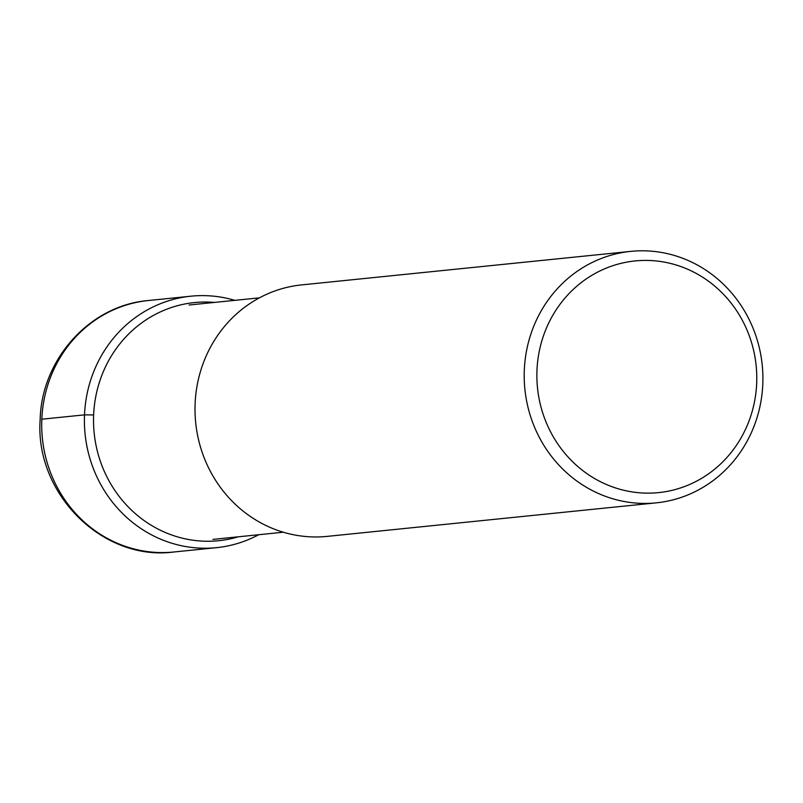 <?xml version="1.0" encoding="UTF-8"?>
<svg xmlns="http://www.w3.org/2000/svg" width="803" height="803" viewBox="0 0 803 803"><rect width="100%" height="100%" fill="white"/><g stroke="black" fill="none" stroke-linecap="round" stroke-linejoin="round"><path stroke-width="1.2" d="M234.807 300.352A126.382 119.286 84.2 0 0 190.943 296.187A126.382 119.286 84.2 0 0 84.516 414.86A126.382 119.286 84.2 0 0 216.569 547.656A126.382 119.286 84.2 0 0 258.686 534.728M656.362 502.839L327.182 536.384A126.382 119.286 -95.8 0 1 309.085 536.765A126.382 119.286 -95.8 0 1 195.069 413.174A126.382 119.286 -95.8 0 1 301.557 284.914L630.736 251.379A126.382 119.286 84.2 0 0 524.259 379.628A126.382 119.286 84.2 0 0 638.265 503.23A126.382 119.286 84.2 0 0 656.362 502.839A126.382 119.286 84.2 0 0 762.85 374.589A126.382 119.286 84.2 0 0 648.834 250.998A126.382 119.286 84.2 0 0 630.736 251.379M651.695 260.594A116.435 109.891 84.2 0 0 536.976 370.263A116.435 109.891 84.2 0 0 641.958 492.962A116.435 109.891 84.2 0 0 756.677 383.282A116.435 109.891 84.2 0 0 651.695 260.594M41.816 419.206A126.382 119.286 -95.8 0 1 148.244 300.543C89.886 305.291 41.445 359.403 40.15 419.628C34.74 493.413 102.433 561.508 173.86 552.002A126.382 119.286 -95.8 0 1 41.816 419.206L84.516 414.86L93.64 414.94A119.687 112.962 84.2 0 0 238.401 536.795M214.521 302.42A119.687 112.962 84.2 0 0 93.64 414.94M190.943 296.187L148.244 300.543M216.569 547.656L173.86 552.002M259.429 297.843L189.086 305.01M283.318 532.218L212.976 539.385"/></g></svg>
